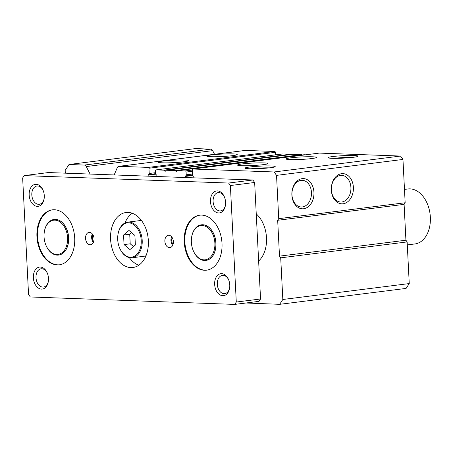 <?xml version="1.0" encoding="UTF-8"?>
<svg xmlns="http://www.w3.org/2000/svg" width="453" height="453" viewBox="0 0 453 453"><rect width="100%" height="100%" fill="white"/><g stroke="black" fill="none" stroke-linecap="round" stroke-linejoin="round"><path stroke-width="0.68" d="M258.635 261.002A27.707 18.766 -97.2 0 0 266.5 237.774A27.707 18.766 -97.2 0 0 256.245 213.884M291.964 194.881A13.352 9.768 92.1 0 0 300.9 206.976A13.352 9.768 92.1 0 0 302.383 206.947A13.352 9.768 92.1 0 0 311.46 192.423A13.352 9.768 92.1 0 0 301.868 180.3A13.352 9.768 92.1 0 0 301.035 180.356A13.352 9.768 92.1 0 0 291.964 194.881M303.674 208.742A15.113 11.053 -87.9 0 1 291.879 195.084A15.113 11.053 -87.9 0 1 302.151 178.652A15.113 11.053 -87.9 0 1 313.946 192.304A15.113 11.053 -87.9 0 1 303.674 208.742M331.409 189.915A13.352 9.768 92.1 0 0 340.345 202.01A13.352 9.768 92.1 0 0 341.828 201.981A13.352 9.768 92.1 0 0 350.905 187.457A13.352 9.768 92.1 0 0 341.313 175.334A13.352 9.768 92.1 0 0 340.48 175.39A13.352 9.768 92.1 0 0 331.409 189.915M343.119 203.776A15.113 11.053 -87.9 0 1 331.324 190.118A15.113 11.053 -87.9 0 1 341.596 173.686A15.113 11.053 -87.9 0 1 353.391 187.338A15.113 11.053 -87.9 0 1 343.119 203.776M263.136 164.677A15.238 1.229 177.1 0 1 246.715 165.736A15.238 1.229 177.1 0 1 237.531 165.073A15.238 1.229 177.1 0 1 242.366 163.924A15.238 1.229 177.1 0 1 258.788 162.865A15.238 1.229 177.1 0 1 267.972 163.533A15.238 1.229 177.1 0 1 263.136 164.677M311.687 158.567A15.238 1.229 177.1 0 1 295.26 159.626A15.238 1.229 177.1 0 1 286.081 158.958A15.238 1.229 177.1 0 1 290.911 157.808A15.238 1.229 177.1 0 1 307.338 156.755A15.238 1.229 177.1 0 1 316.517 157.418A15.238 1.229 177.1 0 1 311.687 158.567M270.407 167.735A15.113 1.223 177.1 0 1 254.688 168.771A15.113 1.223 177.1 0 1 245.067 168.222A15.113 1.223 177.1 0 1 249.807 166.987A15.113 1.223 177.1 0 1 266.653 165.928A15.113 1.223 177.1 0 1 275.158 166.698A15.113 1.223 177.1 0 1 270.407 167.735M269.32 167.865A13.352 1.076 -2.9 0 0 251.092 168.782A13.352 1.076 -2.9 0 0 250.996 168.793M353.346 157.293A15.113 1.223 177.1 0 1 337.621 158.329A15.113 1.223 177.1 0 1 328 157.78A15.113 1.223 177.1 0 1 332.74 156.54A15.113 1.223 177.1 0 1 349.586 155.487A15.113 1.223 177.1 0 1 358.091 156.257A15.113 1.223 177.1 0 1 353.346 157.293M352.253 157.423A13.352 1.076 -2.9 0 0 334.031 158.34A13.352 1.076 -2.9 0 0 333.929 158.352M232.372 155.679A15.238 1.229 177.1 0 1 215.945 156.738A15.238 1.229 177.1 0 1 206.761 156.075A15.238 1.229 177.1 0 1 211.596 154.926A15.238 1.229 177.1 0 1 228.018 153.867A15.238 1.229 177.1 0 1 237.202 154.53A15.238 1.229 177.1 0 1 232.372 155.679M183.822 161.795A15.238 1.229 177.1 0 1 167.4 162.848A15.238 1.229 177.1 0 1 158.216 162.185A15.238 1.229 177.1 0 1 163.052 161.036A15.238 1.229 177.1 0 1 179.473 159.983A15.238 1.229 177.1 0 1 188.658 160.645A15.238 1.229 177.1 0 1 183.822 161.795M193.912 177.842L193.856 176.761A0.555 0.374 -97.2 0 0 193.448 176.194A1.11 0.753 82.8 0 1 192.638 175.068L192.372 169.824A0.832 0.561 82.8 0 1 192.899 169.02L274.105 171.97L276.534 175.368L278.731 218.669L277.678 220.283L279.495 256.143L280.713 257.836L282.825 299.484L279.677 304.325L245.985 302.995M156.897 176.494L156.84 175.413A0.555 0.374 -97.2 0 0 156.438 174.847A1.11 0.753 82.8 0 1 155.628 173.72L155.487 170.962A1.11 0.753 82.8 0 1 156.104 169.886A1.11 0.753 82.8 0 1 156.183 169.886L163.805 170.164A0.555 0.374 82.8 0 1 164.037 170.277L164.886 171.194A0.555 0.374 -97.2 0 0 165.339 171.206L166.098 170.356A0.555 0.374 82.8 0 1 166.319 170.254L175.135 170.571A0.555 0.374 82.8 0 1 175.368 170.69L176.217 171.602A0.555 0.374 -97.2 0 0 176.67 171.619L177.429 170.77A0.555 0.374 82.8 0 1 177.65 170.668L185.266 170.94A1.11 0.753 82.8 0 1 186.081 172.072L186.217 174.83A1.11 0.753 82.8 0 1 185.6 175.906A1.11 0.753 82.8 0 1 185.52 175.906A0.555 0.374 -97.2 0 0 185.169 176.444L185.226 177.525M114.156 174.943L117.265 167.695A3.324 2.254 82.8 0 1 118.811 166.342A3.324 2.254 82.8 0 1 119.06 166.33L148.329 167.395A0.832 0.561 82.8 0 1 148.941 168.244L149.207 173.482A1.11 0.753 82.8 0 1 148.59 174.558A1.11 0.753 82.8 0 1 148.505 174.558A0.555 0.374 -97.2 0 0 148.154 175.096L148.21 176.183M65.306 173.165L65.17 170.424L69.015 164.507L84.315 165.068A3.324 2.254 82.8 0 1 86.251 166.562L90.107 174.065M277.678 220.283L404.104 204.365L405.158 202.751L278.731 218.669M405.158 202.751L402.96 159.445L276.534 175.368M402.96 159.445L400.526 156.053L274.105 171.97M400.526 156.053L319.325 153.097A0.832 0.561 -97.2 0 0 319.201 153.114M305.724 154.807L304.076 154.745A0.555 0.374 -97.2 0 0 303.997 154.756M302.004 155.005L301.789 154.773A0.555 0.374 -97.2 0 0 301.556 154.654L292.746 154.337A0.555 0.374 -97.2 0 0 292.666 154.343M290.673 154.592L290.458 154.36A0.555 0.374 -97.2 0 0 290.226 154.241L282.61 153.963A1.11 0.753 -97.2 0 0 282.53 153.969A1.11 0.753 -97.2 0 0 282.446 153.986M275.492 154.858L275.367 152.327A0.832 0.561 -97.2 0 0 274.756 151.478L245.486 150.413A3.324 2.254 -97.2 0 0 245.237 150.424L118.811 166.342M214.546 154.286L212.678 150.645A3.324 2.254 -97.2 0 0 210.736 149.15L195.441 148.59L69.015 164.507M282.825 299.484L409.252 283.567L406.103 288.408L279.677 304.325M409.252 283.567L407.139 241.919L280.713 257.836M407.139 241.919L405.922 240.22L279.495 256.143M405.922 240.22L404.104 204.365M54.083 219.456L54.179 219.445A17.944 12.152 82.8 0 1 68.652 237.695A17.944 12.152 82.8 0 1 58.663 255.056L58.562 255.067A17.944 12.152 -97.2 0 0 68.556 237.712A17.944 12.152 -97.2 0 0 54.083 219.456A17.944 12.152 -97.2 0 0 44.349 231.698L44.303 231.976A17.254 11.682 82.8 0 1 56.665 220.396A17.254 11.682 82.8 0 1 67.576 237.757A17.254 11.682 82.8 0 1 59.632 254.054A17.254 11.682 82.8 0 1 45.991 245.367A17.254 11.682 82.8 0 1 44.054 236.902A17.254 11.682 82.8 0 1 44.303 231.976M191.602 237.338L191.647 237.061A17.944 12.152 82.8 0 1 201.381 224.818L201.483 224.807A17.944 12.152 82.8 0 1 215.956 243.057A17.944 12.152 82.8 0 1 205.962 260.418L205.866 260.43A17.944 12.152 82.8 0 1 193.403 250.985L193.289 250.724A17.254 11.682 -97.2 0 0 206.936 259.41A17.254 11.682 -97.2 0 0 214.875 243.114A17.254 11.682 -97.2 0 0 203.963 225.758A17.254 11.682 -97.2 0 0 191.602 237.338A17.254 11.682 -97.2 0 0 191.359 242.259A17.254 11.682 -97.2 0 0 193.289 250.724M225.469 204.971A9.207 6.234 82.8 0 1 220.537 210.894A9.207 6.234 82.8 0 1 213.108 201.534A9.207 6.234 82.8 0 1 218.233 192.621A9.207 6.234 82.8 0 1 224.484 197.14M48.369 281.126A9.207 6.234 82.8 0 1 43.437 287.049A9.207 6.234 82.8 0 1 36.008 277.683A9.207 6.234 82.8 0 1 41.132 268.776A9.207 6.234 82.8 0 1 47.384 273.289M229.66 287.723A9.207 6.234 82.8 0 1 224.728 293.646A9.207 6.234 82.8 0 1 217.298 284.28A9.207 6.234 82.8 0 1 222.429 275.373A9.207 6.234 82.8 0 1 228.674 279.886M44.173 198.374A9.207 6.234 82.8 0 1 39.241 204.297A9.207 6.234 82.8 0 1 31.818 194.937A9.207 6.234 82.8 0 1 36.942 186.024A9.207 6.234 82.8 0 1 43.188 190.543M210.464 201.659A11.082 7.508 -97.2 0 0 217.468 212.808A11.082 7.508 -97.2 0 0 225.413 205.368A11.082 7.508 -97.2 0 0 225.571 202.208A11.082 7.508 -97.2 0 0 224.331 196.772A11.082 7.508 -97.2 0 0 215.566 191.189A11.082 7.508 -97.2 0 0 210.464 201.659M33.363 277.808A11.082 7.508 -97.2 0 0 40.374 288.957A11.082 7.508 -97.2 0 0 48.312 281.523A11.082 7.508 -97.2 0 0 48.471 278.357A11.082 7.508 -97.2 0 0 47.231 272.921A11.082 7.508 -97.2 0 0 38.465 267.338A11.082 7.508 -97.2 0 0 33.363 277.808M214.654 284.405A11.082 7.508 -97.2 0 0 221.664 295.554A11.082 7.508 -97.2 0 0 229.603 288.119A11.082 7.508 -97.2 0 0 229.762 284.954A11.082 7.508 -97.2 0 0 228.522 279.518A11.082 7.508 -97.2 0 0 219.756 273.935A11.082 7.508 -97.2 0 0 214.654 284.405M29.173 195.062A11.082 7.508 -97.2 0 0 36.178 206.211A11.082 7.508 -97.2 0 0 44.122 198.771A11.082 7.508 -97.2 0 0 44.281 195.611A11.082 7.508 -97.2 0 0 43.035 190.169A11.082 7.508 -97.2 0 0 34.269 184.592A11.082 7.508 -97.2 0 0 29.173 195.062M129.32 257.61A27.707 18.766 -97.2 0 0 138.805 265.231M110.583 239.32A27.707 18.766 -97.2 0 0 132.927 267.497A27.707 18.766 -97.2 0 0 148.352 240.696A27.707 18.766 -97.2 0 0 126.008 212.514A27.707 18.766 -97.2 0 0 110.583 239.32M92.304 233.918A6.234 4.224 -97.2 0 0 91.631 237.644A6.234 4.224 -97.2 0 0 93.38 242.446M85.56 238.408A6.234 4.224 -97.2 0 0 90.589 244.75A6.234 4.224 -97.2 0 0 94.06 238.72A6.234 4.224 -97.2 0 0 89.031 232.378A6.234 4.224 -97.2 0 0 85.56 238.408M171.619 236.806A6.234 4.224 -97.2 0 0 170.945 240.532A6.234 4.224 -97.2 0 0 172.695 245.333M164.875 241.296A6.234 4.224 -97.2 0 0 169.903 247.638A6.234 4.224 -97.2 0 0 173.374 241.608A6.234 4.224 -97.2 0 0 168.346 235.266A6.234 4.224 -97.2 0 0 164.875 241.296M92.842 234.66A5.544 3.754 -97.2 0 0 92.389 237.627A5.544 3.754 -97.2 0 0 93.714 241.591M172.157 237.548A5.544 3.754 -97.2 0 0 171.71 240.515A5.544 3.754 -97.2 0 0 173.029 244.478M199.96 215.164A27.707 18.766 -97.2 0 0 184.841 241.925A27.707 18.766 -97.2 0 0 206.879 270.135M184.229 241.998A27.707 18.766 -97.2 0 0 206.579 270.181A27.707 18.766 -97.2 0 0 221.998 243.374A27.707 18.766 -97.2 0 0 199.654 215.198A27.707 18.766 -97.2 0 0 184.229 241.998M52.661 209.801A27.707 18.766 -97.2 0 0 37.537 236.562A27.707 18.766 -97.2 0 0 59.581 264.779M36.931 236.642A27.707 18.766 -97.2 0 0 59.275 264.818A27.707 18.766 -97.2 0 0 74.7 238.018A27.707 18.766 -97.2 0 0 52.355 209.835A27.707 18.766 -97.2 0 0 36.931 236.642M24.19 175.605L48.465 172.553L252.87 179.988L254.654 182.474L260.554 298.986L259.02 301.353L234.745 304.41L30.34 296.97L28.55 294.484L22.65 177.972L24.19 175.605L228.595 183.046L230.379 185.532L236.285 302.043L260.554 298.986M254.654 182.474L230.379 185.532M252.87 179.988L228.595 183.046M236.285 302.043L234.745 304.41M132.265 213.255A27.707 18.766 -97.2 0 0 124.96 222.995M141.228 240.435A17.254 11.682 -97.2 0 0 130.317 223.074A17.254 11.682 -97.2 0 0 117.956 234.654A17.254 11.682 -97.2 0 0 117.706 239.58A17.254 11.682 -97.2 0 0 119.637 248.046A17.254 11.682 -97.2 0 0 133.284 256.732A17.254 11.682 -97.2 0 0 141.228 240.435M117.956 234.654L117.995 234.377A17.944 12.152 82.8 0 1 127.729 222.14A17.944 12.152 82.8 0 1 142.202 240.39A17.944 12.152 82.8 0 1 132.214 257.751A17.944 12.152 82.8 0 1 119.751 248.306L119.637 248.046M141.619 220.696A17.944 12.152 -97.2 0 0 139.36 220.673L127.729 222.14M132.214 257.751L143.844 256.285A17.944 12.152 -97.2 0 0 146.025 255.702M128.98 230.452L123.561 235.022L124.043 244.58L129.949 249.563L135.373 244.994L134.892 235.435L128.98 230.452M131.602 232.666L129.722 234.246L130.209 243.805L133.493 246.574M130.209 243.805L124.043 244.58M129.722 234.246L123.561 235.022M201.381 224.818A17.944 12.152 82.8 0 1 215.855 243.068A17.944 12.152 82.8 0 1 205.866 260.43M404.478 189.405L408.006 188.963A27.707 18.766 82.8 0 1 430.35 217.14A27.707 18.766 82.8 0 1 414.925 243.946L407.292 244.909M45.991 245.367L46.098 245.622A17.944 12.152 -97.2 0 0 58.562 255.067M319.325 153.097L192.899 169.02M192.718 175.492L185.169 176.444M185.685 175.889L192.638 175.011M192.587 174.031L186.217 174.83M192.446 171.274L186.081 172.072M192.383 170.045L185.266 170.94M304.076 154.745L177.65 170.668M176.217 171.602L176.744 171.54M301.789 154.773L175.368 170.69M301.556 154.654L175.135 170.571M292.746 154.337L166.319 170.254M164.886 171.194L165.413 171.126M290.458 154.36L164.037 170.277M290.226 154.241L163.805 170.164M282.61 153.963L156.183 169.886M155.707 174.15L148.154 175.096M148.669 174.541L155.622 173.663L148.59 174.558M155.572 172.684L149.207 173.482M275.367 152.327L148.941 168.244M274.756 151.478L148.329 167.395M245.486 150.413L119.06 166.33M212.678 150.645L86.251 166.562M210.736 149.15L84.315 165.068M319.263 153.103L192.836 169.02M192.638 175.017L185.6 175.906M304.037 154.75L177.61 170.668M292.706 154.337L166.279 170.254M282.53 153.969L156.104 169.886"/></g></svg>
